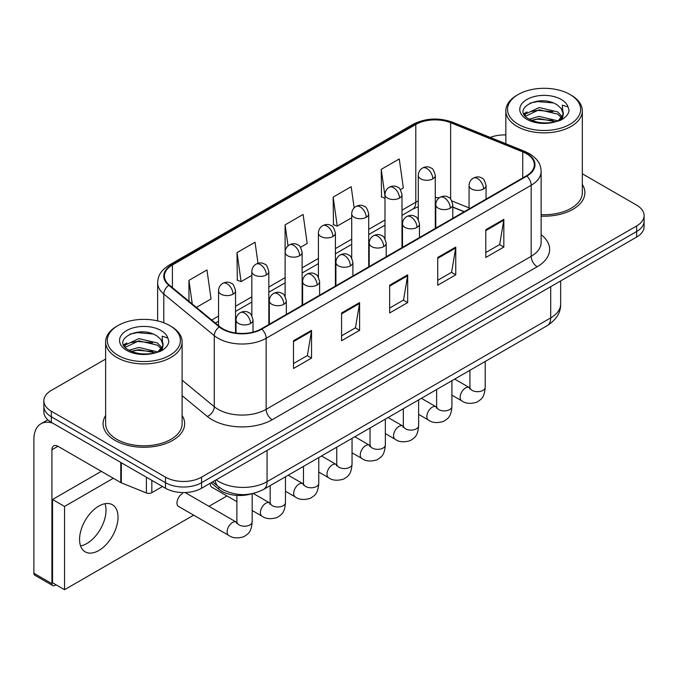 <?xml version="1.0" encoding="UTF-8"?>
<svg xmlns="http://www.w3.org/2000/svg" width="678" height="678" viewBox="0 0 678 678"><rect width="100%" height="100%" fill="white"/><g stroke="black" fill="none" stroke-linecap="round" stroke-linejoin="round"><path stroke-width="1.02" d="M464.091 211.782L452.777 207.205M251.86 493.737A25.493 14.721 180 0 1 218.841 489.236L211.028 482.787M105.624 415.529A40.79 23.552 0 0 0 103.081 423.725A40.79 23.552 0 0 0 115.023 440.378A40.79 23.552 0 0 0 159.483 445.48A40.79 23.552 0 0 0 184.662 423.725A40.79 23.552 0 0 0 182.111 415.529A40.79 23.552 0 0 1 184.662 423.725A40.79 23.552 0 0 1 159.483 445.48A40.79 23.552 0 0 1 115.023 440.378A40.79 23.552 0 0 1 103.081 423.725A40.79 23.552 0 0 1 105.624 415.529M526.365 153.626A27.196 15.704 180 0 1 534.323 164.729A27.196 15.704 180 0 1 526.365 175.831L261.352 328.838A27.196 15.704 180 0 1 219.841 326.737L169.356 285.107A27.196 15.704 180 0 1 164.44 276.107A27.196 15.704 180 0 1 172.407 265.005L415.8 124.481A27.196 15.704 180 0 1 450.624 122.718L522.73 151.872A27.196 15.704 180 0 1 526.365 153.626M526.84 153.347A27.874 16.094 0 0 0 523.119 151.55L451.014 122.396A27.874 16.094 0 0 0 415.317 124.201L171.924 264.725A27.874 16.094 0 0 0 168.805 285.336L219.291 326.966A27.874 16.094 0 0 0 261.835 329.11L526.84 176.111A27.874 16.094 0 0 0 526.84 153.347M105.624 359.069L51.325 390.418A25.493 14.721 0 0 0 43.858 400.825L43.858 411.927A25.493 14.721 0 0 0 51.325 422.335L165.5 488.253L165.5 482.702A25.493 14.721 0 0 0 201.561 482.702L636.634 231.52A25.493 14.721 0 0 0 644.1 221.113A25.493 14.721 0 0 1 636.634 231.52L201.561 482.702A25.493 14.721 0 0 1 165.5 482.702L51.325 416.784L165.5 482.702L165.5 477.151A25.493 14.721 0 0 0 201.561 477.151L636.634 225.969A25.493 14.721 0 0 0 644.1 215.562A25.493 14.721 0 0 0 636.634 205.154L582.334 173.797M43.858 406.376A25.493 14.721 0 0 0 51.325 416.784A25.493 14.721 0 0 1 43.858 406.376M293.498 340.737L293.498 368.493L311.533 358.086L311.533 330.33L293.498 340.737M293.498 363.569L307.388 355.552L311.456 331.245A6.797 3.924 -120 0 0 311.533 330.33M307.261 355.619L311.533 358.086M341.576 312.982L341.576 340.737L359.603 330.33L359.603 302.574L341.576 312.982M341.576 335.813L355.458 327.796L359.535 303.49A6.797 3.924 -120 0 0 359.603 302.574M355.34 327.864L359.603 330.33M485.795 229.715L485.795 257.471L503.83 247.063L503.83 219.308L485.795 229.715M485.795 252.547L499.686 244.529L503.754 220.231A6.797 3.924 -120 0 0 503.83 219.308M499.559 244.597L503.83 247.063M437.725 257.471L437.725 285.226L455.752 274.819L455.752 247.063L437.725 257.471M437.725 280.302L451.607 272.285L455.684 247.987A6.797 3.924 -120 0 0 455.752 247.063M451.489 272.353L455.752 274.819M389.647 285.226L389.647 312.982L407.681 302.574L407.681 274.819L389.647 285.226M389.647 308.058L403.537 300.04L407.605 275.734A6.797 3.924 -120 0 0 407.681 274.819M403.41 300.108L407.681 302.574M541.129 216.146A40.79 23.552 0 0 0 584.885 192.662A40.79 23.552 0 0 0 582.334 184.467A40.79 23.552 0 0 1 584.885 192.662A40.79 23.552 0 0 1 541.129 216.146M505.847 134.939A25.493 14.721 0 0 0 490.219 137.422M43.858 400.825A25.493 14.721 0 0 0 51.325 411.232L165.5 477.151M196.4 307.405L211.036 298.956L206.968 269.963L188.942 280.37L188.942 301.252M354.162 207.849L351.187 186.696L333.161 197.103L333.457 224.689M400.393 189.637L403.334 187.942L399.266 158.94L381.239 169.347L381.528 196.934M258.004 263.31L255.038 242.207L237.012 252.614L237.308 280.2M300.515 247.301L307.185 243.453L303.117 214.451L285.091 224.859L285.124 252.589M285.091 224.859L288.04 245.86M333.161 197.103L337.229 226.105L351.704 217.748M337.229 226.105L333.161 224.579M384.994 198.23L381.239 196.823M381.239 169.347L384.994 196.145M237.012 252.614L241.08 281.616L251.835 275.404M241.08 281.616L237.012 280.09M188.942 280.37L192.255 303.99M165.5 488.253A25.493 14.721 0 0 0 201.561 488.253L636.634 237.071A25.493 14.721 0 0 0 644.1 226.664L644.1 215.562M86.784 543.561A27.196 15.704 120 0 0 104.988 503.703A27.196 15.704 120 0 1 86.784 543.561A27.196 15.704 120 0 1 80.597 545.951A27.196 15.704 120 0 0 86.784 543.561M151.83 480.363L151.83 492.677L162.5 486.524M52.596 423.072A33.993 19.628 -120 0 0 40.943 423.775A33.993 19.628 -120 0 0 33.9 439.336L33.9 573.257L51.926 583.665L51.926 449.743A8.5 4.907 60 0 1 53.689 445.853A8.5 4.907 60 0 1 57.935 446.277L120.769 482.558L120.769 462.43M51.926 583.665A4.246 2.449 120 0 0 52.808 585.614L34.781 575.207A4.246 2.449 -60 0 1 33.9 573.257M52.808 585.614A4.246 2.449 120 0 0 54.935 585.402L56.011 584.775M151.83 492.677A4.246 2.449 180 0 1 146.389 492.957L121.337 482.829A4.246 2.449 180 0 1 120.769 482.558M541.129 214.672A38.239 22.077 0 0 0 582.334 192.662L582.334 110.777A38.239 22.077 0 0 0 571.13 95.166L569.927 94.471A36.544 21.094 0 0 0 518.246 94.471A36.544 21.094 0 0 0 518.246 124.311A36.544 21.094 0 0 0 569.927 124.311A36.544 21.094 0 0 0 569.927 94.471L571.13 95.166M518.246 94.471L517.051 95.166A38.239 22.077 0 0 0 505.847 110.777A38.239 22.077 0 0 0 517.051 126.396A38.239 22.077 0 0 0 558.723 131.176A38.239 22.077 0 0 0 582.334 110.777M563.02 114.879L563.299 113.557A19.213 11.094 0 0 0 561.13 108.438L557.689 105.302C539.985 92.767 510.475 109.124 528.687 118.836C536.129 122.862 544.917 123.896 555.053 121.921L560.452 120.345C565.638 117.684 568.52 114.362 569.088 110.378L568.02 106.929L562.342 105.149L563.011 114.87L558.325 120.531M529.255 119.167L539.12 116.379L557.875 120.853M552.917 120.489L537.603 119.184L531.527 120.277L539.12 118.582L555.74 121.769M524.95 115.599L525.535 113.938L539.12 107.565L557.672 111.904L562.138 116.557M525.484 116.235L539.12 109.768L557.672 114.107L561.401 117.599M561.13 108.438L563.291 113.819M563.299 114.099L562.647 117.48L561.164 119.972M523.848 113.751L527.103 111.929M530.077 103.081L537.603 101.556L553.112 102.92M524.264 114.574L525.628 113.76M531.501 111.472L537.603 110.37L552.917 111.684M118.031 325.542L116.828 326.237A38.239 22.077 0 0 0 105.624 341.848L105.624 423.725A38.239 22.077 0 0 0 116.828 439.336A38.239 22.077 0 0 0 158.508 444.124A38.239 22.077 0 0 0 182.111 423.725L182.111 341.848A38.239 22.077 0 0 0 170.915 326.237L169.712 325.542A36.544 21.094 0 0 0 118.031 325.542A36.544 21.094 0 0 0 118.031 355.374A36.544 21.094 0 0 0 169.712 355.374A36.544 21.094 0 0 0 169.712 325.542L170.915 326.237M105.624 341.848A38.239 22.077 0 0 0 116.828 357.459A38.239 22.077 0 0 0 158.508 362.247A38.239 22.077 0 0 0 182.111 341.848M162.796 345.941L163.084 344.619A19.213 11.094 0 0 0 160.906 339.5L157.474 336.364C139.761 323.838 110.251 340.186 128.473 349.899C135.905 353.933 144.694 354.958 154.83 352.984L160.228 351.416C165.415 348.746 168.297 345.424 168.864 341.441L167.805 337.991L162.127 336.212L162.796 345.941L158.101 351.602M129.04 350.229L138.897 347.441L157.66 351.924M152.694 351.56L137.388 350.246L131.303 351.348L138.897 349.645L155.525 352.831M124.735 346.67L125.311 345.009L138.897 338.627L157.457 342.975L161.915 347.619M125.261 347.305L138.897 340.831L157.457 345.17L161.178 348.661M160.906 339.5L163.067 344.882M163.076 345.161L162.423 348.543L160.949 351.043M123.633 344.814L126.888 342.992M129.854 334.144L137.388 332.618L152.889 333.983M124.04 345.636L125.413 344.822M131.278 342.543L137.388 341.432L152.694 342.746M182.45 493.601A7.644 4.415 120 0 0 182.39 493.635A7.644 4.415 120 0 0 177.39 500.372A7.644 4.415 120 0 0 178.568 506.508A7.644 4.415 120 0 0 179.077 506.729M98.802 550.502A27.196 15.704 120 0 0 116.565 526.535A27.196 15.704 120 0 0 112.395 504.746A27.196 15.704 120 0 0 98.802 506.093A27.196 15.704 120 0 0 81.038 530.052A27.196 15.704 120 0 0 85.199 551.85A27.196 15.704 120 0 0 98.802 550.502M113.345 478.261L64.546 506.441L64.546 589.707L193.671 515.153M208.968 506.322L226.961 495.94M210.299 483.211A7.644 4.415 120 0 0 211.858 487.287A7.644 4.415 120 0 0 212.367 487.507M101.327 471.329L52.528 499.5L52.528 582.766L64.546 589.707M64.546 506.441L52.528 499.5M218.841 486.974L218.841 489.236M541.129 234.664A42.494 24.535 180 0 1 537.179 266.734L272.166 419.733A8.5 4.907 60 0 1 266.157 409.326L531.171 256.326A33.993 19.628 0 0 0 541.129 242.444L541.129 171.39A33.993 19.628 180 0 1 531.171 185.272A8.5 4.907 -120 0 0 526.84 176.111M272.166 419.733A42.494 24.535 180 0 1 212.078 419.733A42.494 24.535 180 0 1 207.315 416.462L182.111 395.681M219.291 326.966A8.5 5.687 129.5 0 0 214.273 335.652L214.273 406.707A33.993 19.628 0 0 0 218.087 409.326A33.993 19.628 0 0 0 266.157 409.326L266.157 338.271A33.993 19.628 180 0 1 214.273 335.652L163.788 294.023A33.993 19.628 180 0 1 157.643 282.768L157.643 320.914M541.129 171.39C540.578 165.551 540.035 160.694 529.408 153.626L524.942 151.457A8.5 3.983 112 0 0 523.119 151.55M524.942 151.457L452.836 122.303C438.759 117.328 425.403 118.048 412.749 124.472A8.5 4.907 60 0 1 415.317 124.201M171.924 264.725A8.5 4.907 -120 0 0 169.356 264.996C159.05 271.759 158.118 276.844 157.643 282.768M168.805 285.336A8.5 5.687 129.5 0 0 163.788 294.023L163.788 322.77M452.836 122.303A8.5 3.983 112 0 0 451.014 122.396M261.835 329.11A8.5 4.907 60 0 1 266.157 338.271L531.171 185.272L531.171 256.326A8.5 4.907 60 0 0 537.179 266.734M201.561 477.151L201.561 488.253M636.634 225.969L636.634 237.071M51.325 411.232L51.325 422.335M182.111 380.189L214.273 406.707A8.5 5.687 -50.5 0 1 207.315 416.462M172.407 265.005L172.407 287.625M522.73 151.872L522.73 177.933M450.624 122.718L450.624 199.052M469.066 207.892L451.904 200.951M439.319 197.798A27.196 15.704 0 0 0 435.284 197.595M418.292 200.925A27.196 15.704 0 0 0 415.8 202.197L401.995 210.163M415.8 124.481L415.8 202.197A15.297 8.831 60 0 1 412.631 209.197L401.995 215.341M384.994 219.977L368.705 229.384M351.704 239.198L335.415 248.606M318.414 258.42L302.117 267.827M285.124 277.641L268.827 287.048M251.835 296.862L235.537 306.27M218.536 316.084L211.706 320.024M464.277 211.672L453.667 207.383A15.297 7.161 -68 0 1 452.777 206.849M389.647 286.108L407.605 275.734M437.725 258.352L455.684 247.987M485.795 230.596L503.754 220.231M341.576 313.863L359.535 303.49M293.498 341.619L311.456 331.245M216.172 479.821A33.993 19.628 0 0 0 218.986 481.668A33.993 19.628 0 0 0 267.064 481.668L550.697 317.906A33.993 19.628 0 0 0 560.655 304.032C560.901 312.465 556.409 319.685 547.18 325.686L263.539 489.448A17.001 9.814 60 0 0 267.064 481.668L267.064 450.438M550.697 286.684L550.697 317.906A17.001 9.814 60 0 1 547.18 325.686M215.24 480.355A17.001 11.365 129.5 0 0 218.291 486.533L212.629 481.863M483.575 188.95A8.5 4.907 0 0 0 486.067 185.475C484.719 180.56 483.372 178.153 482.033 178.246C479.566 176.517 476.668 176.466 473.32 178.119A8.5 4.907 60 0 1 477.566 178.543A8.5 4.907 -120 0 1 483.575 188.95A8.5 4.907 0 0 1 471.557 188.95A8.5 4.907 0 0 1 469.066 185.475C469.193 182.255 470.608 179.806 473.32 178.119M451.921 395.172L461.726 400.825A7.644 4.415 -60 0 1 460.548 394.698A7.644 4.415 -60 0 1 465.549 387.96A7.644 4.415 -60 0 1 465.888 387.774A7.644 4.415 -60 0 1 469.371 387.579L454.675 379.095M470.354 388.35L469.676 388.918L469.922 387.265A7.644 4.415 -0 0 0 472.159 390.384A7.644 4.415 -0 0 0 482.626 390.579A7.644 4.415 -0 0 0 485.219 387.265C484.346 398.045 481.236 399.198 476.965 402.147C470.574 404.088 465.489 403.647 461.726 400.825M432.801 178.848A8.5 4.907 0 0 0 435.284 175.382C433.937 170.466 432.598 168.059 431.25 168.152C428.793 166.415 425.886 166.373 422.538 168.025A8.5 4.907 60 0 1 426.784 168.441A8.5 4.907 -120 0 1 432.801 178.848A8.5 4.907 0 0 1 420.775 178.848A8.5 4.907 0 0 1 418.292 175.382C418.419 172.161 419.835 169.703 422.538 168.025M450.285 208.171A8.5 4.907 0 0 0 452.777 204.697C451.429 199.781 450.082 197.374 448.743 197.468C446.277 195.73 443.378 195.688 440.022 197.34A8.5 4.907 60 0 1 444.276 197.756A8.5 4.907 -120 0 1 450.285 208.171A8.5 4.907 0 0 1 438.268 208.171A8.5 4.907 0 0 1 435.776 204.697C435.903 201.476 437.318 199.027 440.022 197.34M418.631 414.385L428.428 420.046A7.644 4.415 -60 0 1 427.259 413.919A7.644 4.415 -60 0 1 432.259 407.181A7.644 4.415 -60 0 1 432.598 406.995A7.644 4.415 -60 0 1 436.081 406.8L421.385 398.317M437.064 407.571L436.378 408.139L436.624 406.486A7.644 4.415 -0 0 0 438.869 409.605A7.644 4.415 -0 0 0 449.336 409.8A7.644 4.415 -0 0 0 451.921 406.486C451.056 417.267 447.946 418.419 443.675 421.369C437.276 423.309 432.2 422.869 428.428 420.046M416.995 227.393A8.5 4.907 0 0 0 419.479 223.918C418.131 219.002 416.792 216.596 415.445 216.689C412.987 214.951 410.08 214.909 406.732 216.562A8.5 4.907 60 0 1 410.987 216.977A8.5 4.907 -120 0 1 416.995 227.393A8.5 4.907 0 0 1 404.978 227.393A8.5 4.907 0 0 1 402.486 223.918C402.613 220.697 404.029 218.248 406.732 216.562M385.341 433.606L395.138 439.268A7.644 4.415 -60 0 1 393.969 433.14A7.644 4.415 -60 0 1 398.961 426.403A7.644 4.415 -60 0 1 399.308 426.216A7.644 4.415 -60 0 1 402.791 426.021L388.096 417.538M403.774 426.793L403.088 427.36L403.334 425.708A7.644 4.415 -0 0 0 405.571 428.827A7.644 4.415 -0 0 0 416.038 429.013A7.644 4.415 -0 0 0 418.631 425.708C417.767 436.488 414.656 437.641 410.376 440.59C403.986 442.531 398.91 442.09 395.138 439.268M383.697 246.606A8.5 4.907 0 0 0 386.189 243.139C384.841 238.224 383.502 235.817 382.155 235.91C379.697 234.173 376.79 234.13 373.442 235.783A8.5 4.907 60 0 1 377.688 236.198A8.5 4.907 -120 0 1 383.697 246.606A8.5 4.907 0 0 1 371.68 246.606A8.5 4.907 0 0 1 369.196 243.139C369.324 239.919 370.739 237.47 373.442 235.783M352.051 452.828L361.849 458.489A7.644 4.415 -60 0 1 360.679 452.362A7.644 4.415 -60 0 1 365.671 445.615A7.644 4.415 -60 0 1 366.01 445.438A7.644 4.415 -60 0 1 369.502 445.243L354.806 436.759M370.485 446.014L369.798 446.573L370.044 444.929A7.644 4.415 -0 0 0 372.281 448.048A7.644 4.415 -0 0 0 382.748 448.234A7.644 4.415 -0 0 0 385.341 444.929C384.468 455.709 381.358 456.862 377.087 459.811C370.697 461.752 365.62 461.311 361.849 458.489M350.407 265.827A8.5 4.907 0 0 0 352.899 262.361C351.551 257.445 350.204 255.038 348.865 255.131C346.407 253.394 343.5 253.352 340.153 255.004A8.5 4.907 60 0 1 344.399 255.42A8.5 4.907 -120 0 1 350.407 265.827A8.5 4.907 0 0 1 338.39 265.827A8.5 4.907 0 0 1 335.898 262.361C336.034 259.14 337.449 256.682 340.153 255.004M318.762 472.049L328.559 477.71A7.644 4.415 -60 0 1 327.389 471.583A7.644 4.415 -60 0 1 332.381 464.837A7.644 4.415 -60 0 1 332.72 464.659A7.644 4.415 -60 0 1 336.203 464.464L321.508 455.98M337.186 465.235L336.508 465.794L336.754 464.142A7.644 4.415 -0 0 0 338.992 467.269A7.644 4.415 -0 0 0 349.458 467.456A7.644 4.415 -0 0 0 352.051 464.142C351.179 474.931 348.068 476.083 343.797 479.032C337.407 480.973 332.322 480.533 328.559 477.71M399.503 198.069A8.5 4.907 0 0 0 401.995 194.603C400.647 189.687 399.3 187.281 397.961 187.374C395.503 185.636 392.596 185.594 389.248 187.247A8.5 4.907 60 0 1 393.494 187.662A8.5 4.907 -120 0 1 399.503 198.069A8.5 4.907 0 0 1 387.485 198.069A8.5 4.907 0 0 1 384.994 194.603C385.129 191.382 386.545 188.925 389.248 187.247M366.213 217.291A8.5 4.907 0 0 0 368.705 213.824C367.357 208.909 366.01 206.502 364.671 206.595C362.213 204.858 359.306 204.815 355.958 206.459A8.5 4.907 60 0 1 360.204 206.883A8.5 4.907 -120 0 1 366.213 217.291A8.5 4.907 0 0 1 354.196 217.291A8.5 4.907 0 0 1 351.704 213.824C351.831 210.604 353.246 208.146 355.958 206.459M332.923 236.512A8.5 4.907 0 0 0 335.415 233.046C334.068 228.13 332.72 225.723 331.381 225.816C328.915 224.079 326.016 224.037 322.66 225.681A8.5 4.907 60 0 1 326.915 226.105A8.5 4.907 -120 0 1 332.923 236.512A8.5 4.907 0 0 1 320.906 236.512A8.5 4.907 0 0 1 318.414 233.046C318.541 229.825 319.957 227.367 322.66 225.681M51.926 449.743L57.935 446.277M121.337 462.76L121.337 482.829M146.389 492.957L146.389 477.219M568.02 106.929A24.315 14.035 0 0 0 561.282 99.471A24.315 14.035 0 0 0 526.899 99.471A24.315 14.035 0 0 0 526.899 119.32A24.315 14.035 0 0 0 555.053 121.921M558.087 121.15A19.213 11.094 0 0 0 563.274 114.184M167.805 337.991A24.315 14.035 0 0 0 161.059 330.533A24.315 14.035 0 0 0 126.676 330.533A24.315 14.035 0 0 0 126.676 350.382A24.315 14.035 0 0 0 154.83 352.984M157.872 352.221A19.213 11.094 0 0 0 163.051 345.246M317.118 285.048A8.5 4.907 0 0 0 319.609 281.582C318.262 276.666 316.914 274.259 315.575 274.353C313.109 272.615 310.21 272.573 306.863 274.217A8.5 4.907 60 0 1 311.109 274.641A8.5 4.907 -120 0 1 317.118 285.048A8.5 4.907 0 0 1 305.1 285.048A8.5 4.907 0 0 1 302.608 281.582C302.735 278.361 304.151 275.904 306.863 274.217M285.463 491.27L295.269 496.932A7.644 4.415 -60 0 1 294.091 490.804A7.644 4.415 -60 0 1 299.091 484.058A7.644 4.415 -60 0 1 299.43 483.88A7.644 4.415 -60 0 1 302.913 483.685L288.218 475.202M303.897 484.456L303.219 485.016L303.464 483.363A7.644 4.415 -0 0 0 305.702 486.49A7.644 4.415 -0 0 0 316.168 486.677A7.644 4.415 -0 0 0 318.762 483.363C317.889 494.152 314.778 495.304 310.507 498.245C304.117 500.195 299.032 499.754 295.269 496.932M283.828 304.269A8.5 4.907 0 0 0 286.319 300.803C284.972 295.888 283.624 293.481 282.285 293.574C279.819 291.837 276.921 291.794 273.565 293.438A8.5 4.907 60 0 1 277.819 293.862A8.5 4.907 -120 0 1 283.828 304.269A8.5 4.907 0 0 1 271.81 304.269A8.5 4.907 0 0 1 269.319 300.803C269.446 297.583 270.861 295.125 273.565 293.438M252.174 510.492L261.971 516.153A7.644 4.415 -60 0 1 260.801 510.017A7.644 4.415 -60 0 1 265.801 503.279A7.644 4.415 -60 0 1 266.14 503.101A7.644 4.415 -60 0 1 269.624 502.906L253.233 493.44M270.607 503.669L269.92 504.237L270.166 502.584A7.644 4.415 -0 0 0 272.412 505.712A7.644 4.415 -0 0 0 282.879 505.898A7.644 4.415 -0 0 0 285.463 502.584C284.599 513.373 281.489 514.526 277.217 517.467C270.819 519.416 265.742 518.975 261.971 516.153M250.538 323.491A8.5 4.907 0 0 0 253.021 320.024C251.674 315.109 250.335 312.702 248.987 312.795C246.529 311.058 243.622 311.016 240.275 312.66A8.5 4.907 60 0 1 244.529 313.083A8.5 4.907 -120 0 1 250.538 323.491A8.5 4.907 0 0 1 238.52 323.491A8.5 4.907 0 0 1 236.029 320.024C236.156 316.804 237.571 314.346 240.275 312.66M178.119 506.178L228.681 535.374A7.644 4.415 -60 0 1 227.511 529.238A7.644 4.415 -60 0 1 232.503 522.501A7.644 4.415 -60 0 1 232.851 522.314A7.644 4.415 -60 0 1 236.334 522.119L185.094 492.542M237.317 522.891L236.63 523.458L236.876 521.806A7.644 4.415 -0 0 0 239.114 524.933A7.644 4.415 -0 0 0 249.58 525.119A7.644 4.415 -0 0 0 252.174 521.806C251.309 532.594 248.199 533.747 243.919 536.688C237.529 538.637 232.452 538.196 228.681 535.374M299.634 255.733A8.5 4.907 0 0 0 302.117 252.267C300.769 247.351 299.43 244.944 298.091 245.038C295.625 243.3 292.718 243.258 289.37 244.902A8.5 4.907 60 0 1 293.625 245.326A8.5 4.907 -120 0 1 299.634 255.733A8.5 4.907 0 0 1 287.616 255.733A8.5 4.907 0 0 1 285.124 252.267C285.252 249.046 286.667 246.589 289.37 244.902M266.344 274.954A8.5 4.907 0 0 0 268.827 271.488C267.479 266.573 266.14 264.157 264.793 264.251C262.335 262.522 259.428 262.479 256.081 264.123A8.5 4.907 60 0 1 260.327 264.547A8.5 4.907 -120 0 1 266.344 274.954A8.5 4.907 0 0 1 254.318 274.954A8.5 4.907 0 0 1 251.835 271.488C251.962 268.268 253.377 265.81 256.081 264.123M233.046 294.176A8.5 4.907 0 0 0 235.537 290.709C234.19 285.794 232.842 283.379 231.503 283.472C229.045 281.743 226.138 281.701 222.791 283.345A8.5 4.907 60 0 1 227.037 283.768A8.5 4.907 -120 0 1 233.046 294.176A8.5 4.907 0 0 1 221.028 294.176A8.5 4.907 0 0 1 218.536 290.709C218.672 287.48 220.087 285.031 222.791 283.345M412.749 124.472L169.356 264.996M453.667 207.383L452.777 207.036M435.801 204.07L435.284 204.061M418.292 206.68L412.631 209.197M384.994 225.155L368.705 234.563M351.704 244.377L335.415 253.784M318.414 263.598L302.117 273.005M285.124 282.819L268.827 292.226M251.835 302.032L235.537 311.439M218.536 321.253L215.401 323.067M263.539 489.448C249.86 496.321 236.181 496.321 222.503 489.448L218.291 486.533M560.655 304.032L560.655 280.938M469.896 387.85L469.371 387.579M485.219 361.467L485.219 387.265M486.067 199.095L486.067 185.475M469.922 370.298L469.922 387.265M469.066 208.909L469.066 185.475M435.284 228.418L435.284 175.382M418.292 219.579L418.292 175.382M436.607 407.071L436.081 406.8M451.921 380.68L451.921 406.486M452.777 218.316L452.777 204.697M436.624 389.519L436.624 406.486M435.776 228.13L435.776 204.697M403.308 426.293L402.791 426.021M418.631 399.901L418.631 425.708M419.479 237.537L419.479 223.918M403.334 408.741L403.334 425.708M402.486 247.351L402.486 223.918M370.019 445.514L369.502 445.243M385.341 419.123L385.341 444.929M386.189 256.759L386.189 243.139M370.044 427.954L370.044 444.929M369.196 266.573L369.196 243.139M336.729 464.735L336.203 464.464M352.051 438.344L352.051 464.142M352.899 275.98L352.899 262.361M336.754 447.175L336.754 464.142M335.898 285.794L335.898 262.361M401.995 247.631L401.995 194.603M384.994 238.8L384.994 194.603M368.705 266.852L368.705 213.824M351.704 258.021L351.704 213.824M335.415 286.074L335.415 233.046M318.414 277.243L318.414 233.046M40.943 423.775L47.816 419.809M505.847 143.736L505.847 110.777M303.439 483.956L302.913 483.685M318.762 457.565L318.762 483.363M319.609 295.201L319.609 281.582M303.464 466.396L303.464 483.363M302.608 305.015L302.608 281.582M270.149 503.178L269.624 502.906M285.463 476.787L285.463 502.584M286.319 314.423L286.319 300.803M236.876 501.661L211.409 486.957M270.166 485.618L270.166 502.584M269.319 324.237L269.319 300.803M236.851 522.399L236.334 522.119M252.174 493.677L252.174 521.806M253.021 332.118L253.021 320.024M236.876 495.423L236.876 521.806M236.029 333.034L236.029 320.024M302.117 305.295L302.117 252.267M285.124 296.464L285.124 252.267M268.827 324.516L268.827 271.488M251.835 315.685L251.835 271.488M235.537 332.966L235.537 290.709M218.536 325.66L218.536 290.709"/></g></svg>
